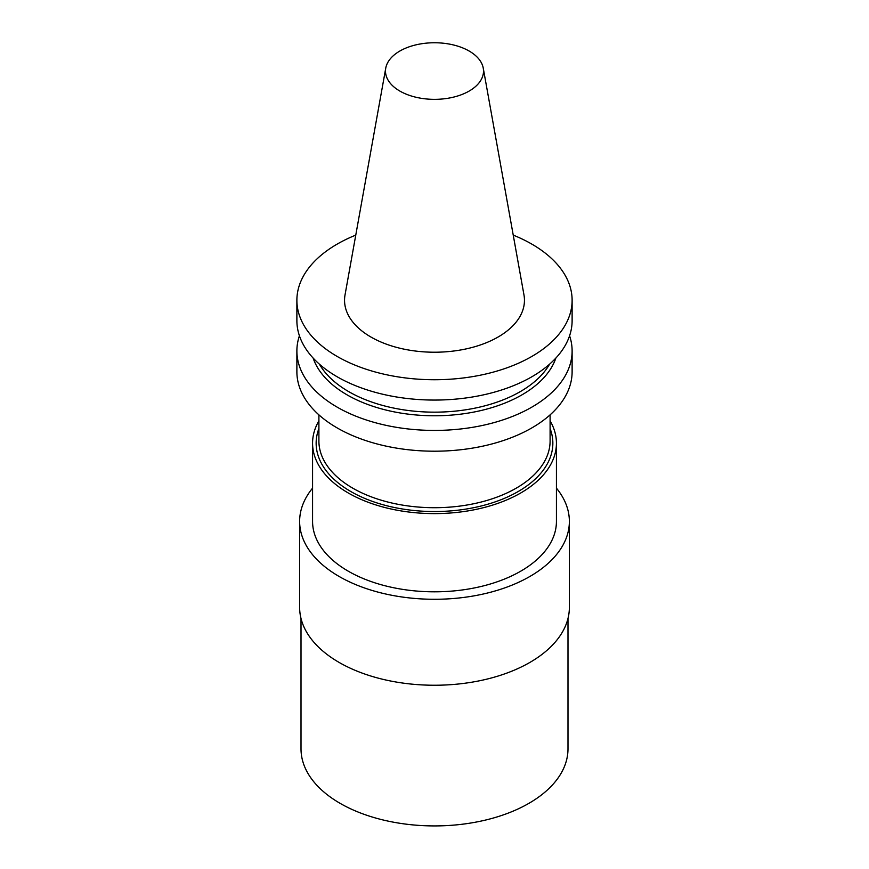 <?xml version="1.0" encoding="UTF-8"?>
<svg xmlns="http://www.w3.org/2000/svg" width="869" height="869" viewBox="0 0 869 869"><rect width="100%" height="100%" fill="white"/><g stroke="black" fill="none" stroke-linecap="round" stroke-linejoin="round"><path stroke-width="1.3" d="M567.989 618.478L567.989 748.85A133.489 77.069 180 0 1 528.895 803.347A133.489 77.069 180 0 1 383.414 820.054A133.489 77.069 180 0 1 301.011 748.85L301.011 618.478M355.758 235.119A137.617 79.459 0 0 0 296.883 300.283A137.617 79.459 0 0 0 434.5 379.731A137.617 79.459 0 0 0 572.117 300.283A137.617 79.459 0 0 0 531.817 244.102A137.617 79.459 0 0 0 513.242 235.119M483.251 68.14L523.974 294.928A89.952 51.934 180 0 1 498.111 337.009A89.952 51.934 180 0 1 395.829 347.176A89.952 51.934 180 0 1 345.026 294.928L385.749 68.14A49.012 28.297 0 0 0 413.427 96.6A49.012 28.297 0 0 0 469.162 91.06A49.012 28.297 0 0 0 483.251 68.14A49.012 28.297 0 0 0 450.892 44.384A49.012 28.297 0 0 0 399.838 51.043A49.012 28.297 0 0 0 385.749 68.14M312.568 488.139A134.869 77.862 0 0 0 299.631 521.422L299.631 607.377A134.869 77.862 0 0 0 382.892 679.319A134.869 77.862 0 0 0 529.862 662.439A134.869 77.862 0 0 0 569.369 607.377L569.369 521.422A134.869 77.862 0 0 0 556.432 488.139M299.631 521.422A134.869 77.862 0 0 0 382.892 593.353A134.869 77.862 0 0 0 529.862 576.484A134.869 77.862 0 0 0 569.369 521.422M550.099 420.824A121.932 70.4 180 0 1 556.432 443.212L556.432 521.422A121.932 70.4 180 0 1 520.716 571.194A121.932 70.4 180 0 1 387.835 586.456A121.932 70.4 180 0 1 312.568 521.422L312.568 443.212A121.932 70.4 180 0 1 318.901 420.824M556.432 443.212A121.932 70.4 180 0 1 520.716 492.995A121.932 70.4 180 0 1 387.835 508.246A121.932 70.4 180 0 1 312.568 443.212M569.586 335.792A137.617 79.459 180 0 1 572.117 350.967L572.117 371.747A137.617 79.459 180 0 1 487.161 445.156A137.617 79.459 180 0 1 337.183 427.928A137.617 79.459 180 0 1 296.883 371.747L296.883 350.967A137.617 79.459 180 0 1 299.414 335.792M572.117 350.967A137.617 79.459 180 0 1 487.161 424.376A137.617 79.459 180 0 1 337.183 407.148A137.617 79.459 180 0 1 296.883 350.967M555.856 358.082A123.648 71.388 180 0 1 470.596 412.666A123.648 71.388 180 0 1 347.068 394.863A123.648 71.388 180 0 1 313.144 358.082M572.117 300.283L572.117 320.607A137.617 79.459 180 0 1 434.5 400.066A137.617 79.459 180 0 1 296.883 320.607L296.883 300.283M318.901 428.558A118.358 68.336 0 0 0 377.678 503.151A118.358 68.336 0 0 0 518.185 491.528A118.358 68.336 0 0 0 550.099 428.558M318.901 414.861L318.901 440.963A115.599 66.739 0 0 0 390.257 502.63A115.599 66.739 0 0 0 516.24 488.161A115.599 66.739 0 0 0 550.099 440.963L550.099 414.861M549.588 364.176A121.247 69.998 180 0 1 434.5 412.156A121.247 69.998 180 0 1 319.412 364.176"/></g></svg>
